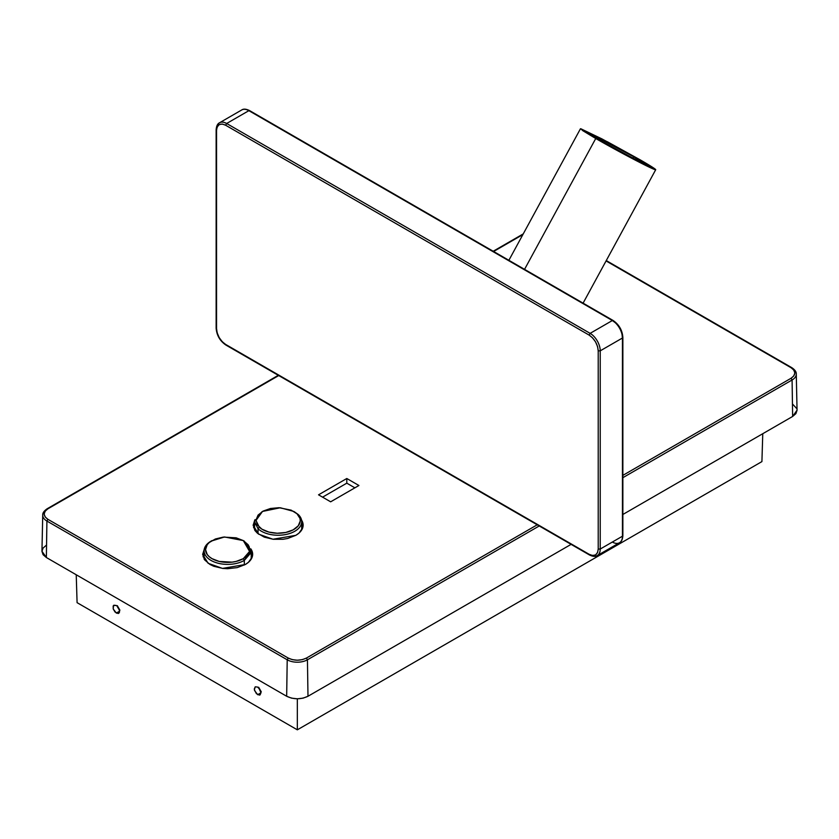 <?xml version="1.0" encoding="UTF-8"?>
<svg xmlns="http://www.w3.org/2000/svg" width="839" height="839" viewBox="0 0 839 839"><rect width="100%" height="100%" fill="white"/><g stroke="black" fill="none" stroke-linecap="round" stroke-linejoin="round"><path stroke-width="1.26" d="M638.93 159.263L608.432 142.441L582.958 130.129L597.232 139.222L646.355 165.566L653.203 168.356L636.046 157.606L602.958 139.557L582.99 130.108L600.116 140.879L633.204 158.928L653.172 168.377L638.93 159.263M580.452 128.766L607.74 141.959L640.419 159.976L652.06 166.951L655.322 169.73L634.263 159.609L595.742 138.508L582.675 130.601L580.84 128.766L601.899 138.875L640.419 159.976A42.841 1.531 -151.4 0 1 655.71 169.719A42.841 1.531 -151.4 0 1 634.724 159.84A42.841 1.531 -151.4 0 1 595.742 138.508L524.553 269.35L595.742 138.508L580.452 128.766L508.874 260.31M633.718 156.757L632.879 158.288L633.718 156.757L610.844 144.14L591.747 134.911L602.444 141.728L639.287 161.487L644.415 163.574L633.718 156.757L592.512 135.058L602.444 141.728L627.016 155.246L643.649 163.427L633.718 156.757M597.609 139.41L583.619 130.444L600.263 138.204L632.732 155.76L652.532 167.873L635.899 160.291L603.43 142.735L645.852 165.273L652.574 168.01L638.552 159.085L608.6 142.557L583.587 130.475L597.609 139.41M117.303 605.653L119.914 610.184M258.653 687.267L261.275 691.797M116.222 605.454L113.884 605.213L113.181 606.031L113.223 608.946L116.338 613.078L119.61 611.191L116.338 613.078L118.677 613.319L119.379 612.501L119.337 609.575L116.873 605.894L119.537 610.404L119.379 612.501L118.184 613.508L115.058 612.051L113.223 608.946L113.475 605.548L116.222 605.454M119.369 609.691L117.481 606.45M257.573 687.057L255.234 686.816L254.301 688.955L254.584 690.56L257.688 694.692L260.971 692.794L259.954 689.543L257.573 687.057L258.852 688.085L260.971 692.794L257.688 694.692L260.038 694.933L260.971 692.794L259.534 695.111L256.409 693.664L254.374 689.731L255.234 686.816L257.573 687.057M260.719 691.305L258.832 688.064M77.083 602.664L297.331 729.825L761.917 461.597L762.766 433.7L761.917 461.597L297.331 729.825L297.331 698.814L297.331 729.825L77.083 602.664L76.234 574.767L77.083 602.664M797.05 410.302L795.907 413.627L792.635 416.459L622.863 514.475L792.635 416.459L792.089 379.983L622.863 477.674L792.089 379.983A14.305 8.254 0 0 0 796.274 374.047A14.305 8.254 0 0 0 792.089 368.3L606.073 260.929L791.083 367.734C795.991 371.237 795.991 374.75 791.083 378.253L792.089 379.983A14.305 8.254 0 0 0 796.274 374.047L797.05 410.198L792.635 416.459L792.089 379.983L791.083 378.253L622.863 475.367L791.083 378.253L793.788 375.945L794.848 372.988L793.788 370.041L791.083 367.734M47.917 508.801L278.716 375.557L47.917 508.801L45.212 511.108L44.152 514.066L45.212 517.013L47.917 519.32L288.228 658.059L287.211 659.79L46.911 521.05L47.917 519.32C43.009 515.817 43.009 512.314 47.917 508.801L46.911 509.367A14.305 8.254 0 0 0 42.726 515.115A14.305 8.254 0 0 0 46.911 521.05L47.917 519.32L288.228 658.059L292.213 659.622L297.331 660.23L302.439 659.622L306.434 658.059L537.233 524.805L306.434 658.059L307.441 659.79L306.434 658.059C300.362 660.891 294.29 660.891 288.228 658.059L287.211 659.79L46.911 521.05L46.365 557.526L286.665 696.265L287.211 659.79A14.305 8.254 0 0 0 307.441 659.79L307.986 696.265C300.886 699.579 293.776 699.579 286.665 696.265L287.211 659.79A14.305 8.254 0 0 0 307.441 659.79L539.236 525.959L307.441 659.79L307.986 696.265L571.097 544.364L307.986 696.265L303.099 698.153L297.331 698.814L291.573 698.153L286.665 696.265L46.365 557.526L43.093 554.705L41.95 551.37L43.093 548.045L46.365 545.214M792.635 404.146L796.756 408.593M46.911 521.05L46.365 557.526L41.95 551.265L42.726 515.104A14.305 8.254 0 0 0 46.911 521.05M322.575 497.16L346.801 483.17L354.876 487.826L346.801 483.17L346.801 478.503L358.924 485.498L330.65 501.816L318.537 494.821L346.801 478.503L346.801 483.17L322.575 497.16M301.138 524.302L302.554 526.997M253.735 527.007L255.15 524.312M250.651 553.446L252.067 556.142M203.248 556.152L204.664 553.457M522.865 234.595L493.605 251.49L522.865 234.595M253.535 527.647L254.584 525.172M254.741 520.086L253.158 525.319L258.632 534.149L272.958 539.246L295.81 535.334L298.925 533.153L302.648 527.951L303.131 525.141L301.232 519.614M302.753 527.647A24.887 14.368 0 0 0 301.704 525.172M301.547 520.086A24.992 14.431 180 0 1 303.131 525.319A24.992 14.431 180 0 1 295.81 535.334L287.693 538.47L282.995 539.288L273.262 539.288L264.254 537.128L257.363 533.153L255.056 530.657L253.158 525.141L255.056 519.624M203.059 556.792L204.097 554.317M204.255 549.23L202.671 554.464L208.156 563.305L222.482 568.402L245.334 564.49L248.438 562.298L252.172 557.096L252.654 554.285L250.746 548.758M252.266 556.792A24.887 14.368 0 0 0 251.218 554.317M251.071 549.23A24.992 14.431 180 0 1 252.644 554.464A24.992 14.431 180 0 1 245.334 564.49L237.217 567.615L227.642 568.716L222.775 568.433L213.777 566.283L209.981 564.479L204.569 559.802L202.671 554.285L204.569 548.769M346.801 478.503L318.537 494.821L330.65 501.816L358.924 485.498L346.801 478.503M243.31 540.589L244.317 541.165L250.987 552.712L244.317 560.41L243.31 558.659L246.068 556.718L249.372 552.114L249.372 547.122L248.113 544.731L243.32 540.589L236.147 537.82L223.363 537.086L215.392 538.984L209.257 542.518L207.212 544.731L205.534 549.618L207.212 554.516L209.257 556.718L212.015 558.659L219.189 561.427L231.983 562.151L236.137 561.427L243.31 558.659A22.129 12.774 180 0 1 212.015 558.659A22.129 12.774 180 0 1 212.015 540.589L210.998 541.165A23.565 13.602 0 0 0 210.998 560.41A23.565 13.602 0 0 0 244.317 560.41L243.31 558.659L249.571 551.433L243.31 540.589L224.527 536.97L210.998 541.165A23.565 13.602 180 0 0 204.097 550.783L204.097 559.089M243.803 540.882L251.218 550.783L244.317 560.41L244.317 565.035L244.317 560.41A23.565 13.602 180 0 1 218.643 563.357A23.565 13.602 180 0 1 204.097 550.783M293.797 511.444L298.244 514.538L291.154 510.143L279.03 507.71L270.494 508.486L263.131 511.087L258.055 515.115L256.031 519.949L257.363 524.878L261.883 529.147L268.868 532.073L277.258 533.247L285.795 532.461L293.157 529.86L298.244 525.833L300.257 520.988L300.005 518.481L297.027 513.804A22.129 12.774 180 0 1 289.696 531.37A22.129 12.774 180 0 1 259.272 527.144L258.045 528.738A23.565 13.602 0 0 0 290.441 533.247A23.565 13.602 0 0 0 298.244 514.538L293.797 511.444L280.278 507.752L262.492 511.444L256.01 520.453L259.272 527.144L258.045 528.738L254.584 521.617L262.492 511.444M261.999 511.727L254.584 521.638L258.045 528.738L258.045 533.709L258.045 528.738A23.565 13.602 180 0 0 284.536 534.737A23.565 13.602 180 0 0 301.704 521.638L301.704 529.944M294.29 511.727L298.244 514.538A23.565 13.602 180 0 1 301.704 521.638M226.656 345.007L590.132 554.873A14.284 8.243 -120 0 0 597.274 555.575A14.284 8.243 -120 0 0 600.231 549.042L598.217 549.042C597.63 555.03 594.599 556.781 589.125 554.285L592.47 555.481L595.554 554.925L597.578 552.534L598.217 549.042L598.217 350.838L600.231 350.838L600.231 549.042L622.444 536.215A14.284 8.243 60 0 1 619.486 542.749A14.284 8.243 60 0 1 612.344 542.046M216.556 130.496L216.556 328.689L217.196 332.926L219.22 337.645L222.293 341.767L225.639 344.43C220.154 340.592 217.133 335.348 216.556 328.689L216.556 130.496C217.133 124.497 220.164 122.746 225.639 125.242L226.656 123.49A14.284 8.243 -120 0 0 219.514 122.788A14.284 8.243 -120 0 0 216.556 129.321L217.196 126.993L219.22 124.612L222.293 124.046L225.639 125.242L226.656 123.49A14.284 8.243 -120 0 0 219.514 122.788L241.726 109.961A14.284 8.243 60 0 1 248.868 110.675L249.875 111.251L248.868 110.675L226.656 123.49L590.132 333.356L589.125 335.097L225.639 125.242L589.125 335.097C594.61 338.935 597.63 344.179 598.217 350.838L597.578 346.612L595.554 341.882L592.47 337.771L589.125 335.097L590.132 333.356L612.344 320.529A14.284 8.243 60 0 1 622.444 338.012L621.804 332.622L619.78 327.892L616.707 323.781L612.344 320.529A14.284 8.243 60 0 1 622.444 338.012L622.444 336.848L622.444 338.012L600.231 350.838L600.231 549.042L598.217 549.042L598.217 350.838L600.231 350.838A14.284 8.243 -120 0 0 590.132 333.356L612.344 320.529L248.868 110.675L226.656 123.49L590.132 333.356A14.284 8.243 -120 0 1 600.231 350.838L622.444 338.012L622.444 536.215A14.284 8.243 60 0 1 619.486 542.749L597.274 555.575A14.284 8.243 -120 0 0 600.231 549.042L622.444 536.215L622.444 338.012M622.444 535.051L622.444 536.215L622.444 535.051M225.639 344.43L589.125 554.285M619.486 542.749C621.479 541.826 622.601 539.456 622.863 535.628L622.863 337.435C622.307 330.209 619.046 324.546 613.057 320.456L249.582 110.601C246.131 108.913 243.52 108.703 241.726 109.961A14.284 8.243 60 0 1 248.868 110.675L612.344 320.529M583.095 303.152L655.71 169.719M278.296 375.316L47.204 508.738C44.037 510.899 42.537 513.017 42.726 515.104M493.196 251.249L523.253 233.892M606.272 260.562L791.796 367.671C794.942 369.789 796.442 371.918 796.274 374.037M212.015 540.589L210.998 541.165M251.218 550.783L251.218 559.089M254.584 521.638L254.584 529.944M219.514 122.788C217.521 123.711 216.399 126.081 216.137 129.909L216.137 328.112C216.693 335.338 219.954 340.991 225.943 345.081L589.418 554.936C592.869 556.624 595.48 556.834 597.274 555.575"/></g></svg>
